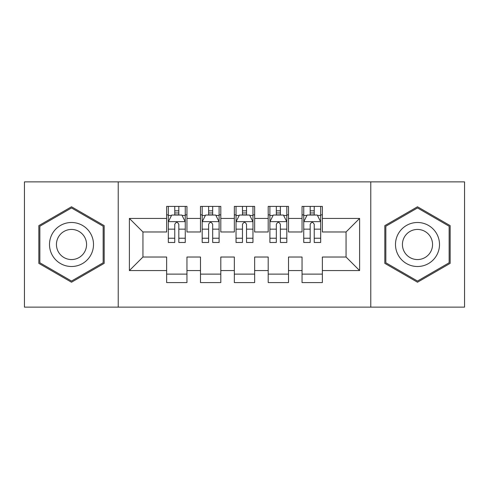 <?xml version="1.0" encoding="UTF-8"?>
<svg xmlns="http://www.w3.org/2000/svg" width="489" height="489" viewBox="0 0 489 489"><rect width="100%" height="100%" fill="white"/><g stroke="black" fill="none" stroke-linecap="round" stroke-linejoin="round"><path stroke-width="0.73" d="M370.772 307.129L464.55 307.129L464.55 181.871L370.772 181.871L370.772 307.129L118.228 307.129L118.228 181.871L24.45 181.871L24.45 307.129L118.228 307.129M370.772 181.871L118.228 181.871M129.396 270.57L129.396 218.43L166.639 218.43L166.639 231.975L142.941 231.975L142.941 257.025L129.396 270.57L166.639 270.57L166.639 282.587L186.951 282.587L186.951 270.57L200.49 270.57L200.49 282.587L220.802 282.587L220.802 270.57L234.341 270.57L234.341 282.587L254.659 282.587L254.659 270.57L268.198 270.57L268.198 282.587L288.51 282.587L288.51 270.57L302.049 270.57L302.049 282.587L322.361 282.587L322.361 257.025L346.059 257.025L346.059 231.975L322.361 231.975L322.361 218.43L359.604 218.43L359.604 270.57L322.361 270.57M322.361 218.43L322.361 206.413L302.049 206.413L302.049 218.43L288.51 218.43L288.51 206.413L268.198 206.413L268.198 218.43L254.659 218.43L254.659 206.413L234.341 206.413L234.341 218.43L220.802 218.43L220.802 206.413L200.49 206.413L200.49 218.43L186.951 218.43L186.951 206.413L166.639 206.413L166.639 218.43M288.51 270.57L288.51 257.025L302.049 257.025L302.049 270.57M359.604 218.43L346.059 231.975M254.659 270.57L254.659 257.025L268.198 257.025L268.198 270.57M302.049 218.43L302.049 231.975L288.51 231.975L288.51 218.43M220.802 270.57L220.802 257.025L234.341 257.025L234.341 270.57M268.198 218.43L268.198 231.975L254.659 231.975L254.659 218.43M186.951 270.57L186.951 257.025L200.49 257.025L200.49 270.57M234.341 218.43L234.341 231.975L220.802 231.975L220.802 218.43M142.941 257.025L166.639 257.025L166.639 270.57M200.49 218.43L200.49 231.975L186.951 231.975L186.951 218.43M302.049 214.879L303.742 214.879M320.674 214.879L322.361 214.879M268.198 214.879L269.891 214.879M286.817 214.879L288.51 214.879M234.341 214.879L236.034 214.879M252.966 214.879L254.659 214.879M200.49 214.879L202.183 214.879M219.109 214.879L220.802 214.879M166.639 214.879L168.326 214.879M185.258 214.879L186.951 214.879M166.639 274.121L186.951 274.121M200.49 274.121L220.802 274.121M234.341 274.121L254.659 274.121M268.198 274.121L288.51 274.121M302.049 274.121L322.361 274.121M129.396 218.43L142.941 231.975M346.059 257.025L359.604 270.57M104.175 225.637L71.504 206.78L38.839 225.637L38.839 263.363L71.504 282.22L104.175 263.363L104.175 225.637M384.825 225.637L384.825 263.363L417.496 282.22L450.161 263.363L450.161 225.637L417.496 206.78L384.825 225.637M178.821 210.814L174.762 210.814M185.258 238.222L178.821 238.222L178.821 242.471L185.258 242.471L185.258 221.817L181.871 215.05L171.712 215.05L168.326 221.817L168.326 242.471L174.762 242.471L174.762 238.222L168.326 238.222M168.326 221.817L168.326 206.413M185.258 221.817L185.258 206.413M174.762 215.05L174.762 206.413M178.821 206.413L178.821 215.05M178.821 238.222L178.821 224.359C177.47 221.749 176.119 221.749 174.762 224.359L174.762 238.222M178.821 214.879L174.762 214.879M212.678 210.814L208.614 210.814M219.109 238.222L212.678 238.222L212.678 242.471L219.109 242.471L219.109 221.817L215.722 215.05L205.569 215.05L202.183 221.817L202.183 242.471L208.614 242.471L208.614 238.222L202.183 238.222M202.183 221.817L202.183 206.413M219.109 221.817L219.109 206.413M208.614 215.05L208.614 206.413M212.678 206.413L212.678 215.05M212.678 238.222L212.678 224.359C211.327 221.749 209.97 221.749 208.614 224.359L208.614 238.222M212.678 214.879L208.614 214.879M246.529 210.814L242.471 210.814M252.966 238.222L246.529 238.222L246.529 242.471L252.966 242.471L252.966 221.817L249.579 215.05L239.421 215.05L236.034 221.817L236.034 242.471L242.471 242.471L242.471 238.222L236.034 238.222M236.034 221.817L236.034 206.413M252.966 221.817L252.966 206.413M242.471 215.05L242.471 206.413M246.529 206.413L246.529 215.05M246.529 238.222L246.529 224.359C245.178 221.749 243.828 221.749 242.471 224.359L242.471 238.222M246.529 214.879L242.471 214.879M90.563 233.497A22.005 22.005 0 0 0 60.502 225.441A22.005 22.005 0 0 0 52.451 255.502A22.005 22.005 0 0 0 82.507 263.559A22.005 22.005 0 0 0 90.563 233.497M84.554 236.969A15.067 15.067 0 0 0 63.973 231.456A15.067 15.067 0 0 0 58.46 252.031A15.067 15.067 0 0 0 79.041 257.544A15.067 15.067 0 0 0 84.554 236.969M71.504 281.053L39.853 262.776L39.853 226.224L71.504 207.947L103.161 226.224L103.161 262.776L71.504 281.053M436.549 233.497A22.005 22.005 0 0 0 406.493 225.441A22.005 22.005 0 0 0 398.437 255.502A22.005 22.005 0 0 0 428.498 263.559A22.005 22.005 0 0 0 436.549 233.497M430.54 236.969A15.067 15.067 0 0 0 409.959 231.456A15.067 15.067 0 0 0 404.446 252.031A15.067 15.067 0 0 0 425.027 257.544A15.067 15.067 0 0 0 430.54 236.969M417.496 281.053L385.839 262.776L385.839 226.224L417.496 207.947L449.146 226.224L449.146 262.776L417.496 281.053M280.386 210.814L276.322 210.814M286.817 238.222L280.386 238.222L280.386 242.471L286.817 242.471L286.817 221.817L283.431 215.05L273.278 215.05L269.891 221.817L269.891 242.471L276.322 242.471L276.322 238.222L269.891 238.222M269.891 221.817L269.891 206.413M286.817 221.817L286.817 206.413M276.322 215.05L276.322 206.413M280.386 206.413L280.386 215.05M280.386 238.222L280.386 224.359C279.036 221.749 277.679 221.749 276.322 224.359L276.322 238.222M280.386 214.879L276.322 214.879M314.238 210.814L310.179 210.814M320.674 238.222L314.238 238.222L314.238 242.471L320.674 242.471L320.674 221.817L317.288 215.05L307.129 215.05L303.742 221.817L303.742 242.471L310.179 242.471L310.179 238.222L303.742 238.222M303.742 221.817L303.742 206.413M320.674 221.817L320.674 206.413M310.179 215.05L310.179 206.413M314.238 206.413L314.238 215.05M314.238 238.222L314.238 224.359C312.887 221.749 311.53 221.749 310.179 224.359L310.179 238.222M314.238 214.879L310.179 214.879M185.172 221.651L168.412 221.651M168.326 215.453L171.511 215.453M182.073 215.453L185.258 215.453M174.762 229.152L168.326 229.152M185.258 229.152L178.821 229.152M178.821 212.972L174.762 212.972M219.023 221.651L202.269 221.651M202.183 215.453L205.368 215.453M215.93 215.453L219.109 215.453M208.614 229.152L202.183 229.152M219.109 229.152L212.678 229.152M212.678 212.972L208.614 212.972M252.88 221.651L236.12 221.651M236.034 215.453L239.219 215.453M249.781 215.453L252.966 215.453M242.471 229.152L236.034 229.152M252.966 229.152L246.529 229.152M246.529 212.972L242.471 212.972M286.731 221.651L269.977 221.651M269.891 215.453L273.07 215.453M283.632 215.453L286.817 215.453M276.322 229.152L269.891 229.152M286.817 229.152L280.386 229.152M280.386 212.972L276.322 212.972M320.588 221.651L303.828 221.651M303.742 215.453L306.927 215.453M317.489 215.453L320.674 215.453M310.179 229.152L303.742 229.152M320.674 229.152L314.238 229.152M314.238 212.972L310.179 212.972"/></g></svg>
